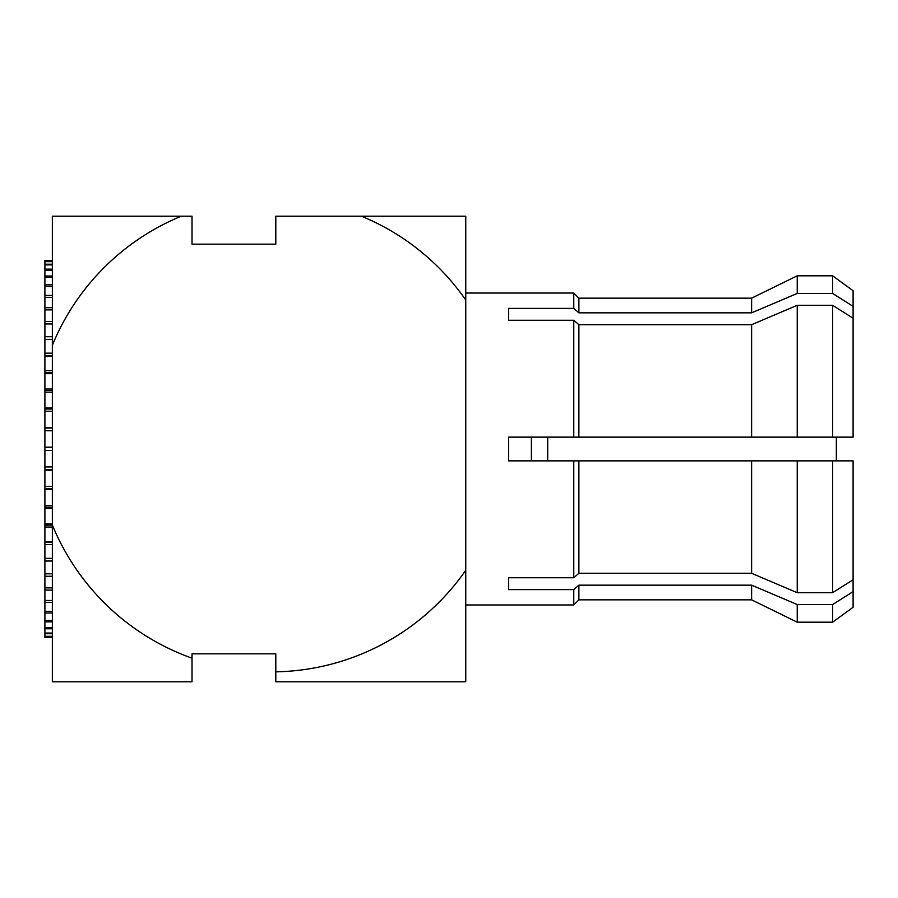 <?xml version="1.0" encoding="UTF-8"?>
<svg xmlns="http://www.w3.org/2000/svg" width="898" height="898" viewBox="0 0 898 898"><rect width="100%" height="100%" fill="white"/><g stroke="black" fill="none" stroke-linecap="round" stroke-linejoin="round"><path stroke-width="1.35" d="M275.809 216.227L465.759 216.227L465.759 681.773L275.809 681.773L275.809 653.845L192.015 653.845L192.015 681.773L52.353 681.773L52.353 216.227L192.015 216.227L192.015 244.155L275.809 244.155L275.809 216.227M52.353 646.863L52.353 525.004A236.746 236.746 0 0 0 192.015 658.178M52.353 345.259A236.746 236.746 0 0 1 181.216 216.227M465.759 570.264A236.746 236.746 0 0 1 275.809 671.839M361.524 216.227A236.746 236.746 0 0 1 465.759 299.999M578.884 585.159L751.615 585.159L751.615 599.842L578.884 599.842L578.884 585.159L573.766 589.604L508.594 589.604L508.594 577.74L573.766 577.74L573.766 460.865L508.594 460.865L508.594 437.135L573.766 437.135L573.766 320.26L578.884 324.706L578.884 437.135L573.766 437.135L751.615 437.135L751.615 324.706L578.884 324.706M578.884 599.842L573.766 604.96L573.766 589.604M853.1 591.625L853.1 607.284L832.614 622.191L832.614 604.567L853.1 591.625L853.1 579.76L832.614 592.702L797.233 592.702L751.615 573.294L751.615 460.865L578.884 460.865L578.884 573.294L573.766 577.74M751.615 573.294L578.884 573.294M797.233 592.702L797.233 460.865L751.615 460.865L853.1 460.865L853.1 579.76M832.614 592.702L832.614 460.865L853.1 460.865M751.615 585.159L797.233 604.567L832.614 604.567M751.615 599.842L797.233 622.191L797.233 604.567M853.1 306.375L832.614 293.433L832.614 275.809L853.1 290.716L853.1 437.135L832.614 437.135L832.614 305.298L797.233 305.298L751.615 324.706M832.614 293.433L797.233 293.433L751.615 312.841L578.884 312.841L578.884 298.158L573.766 293.04L465.759 293.04M578.884 312.841L573.766 308.396L573.766 293.04M751.615 312.841L751.615 298.158L578.884 298.158M797.233 293.433L797.233 275.809L751.615 298.158M573.766 320.26L508.594 320.26L508.594 308.396L573.766 308.396M832.614 305.298L853.1 318.24M573.766 604.96L465.759 604.96M573.766 460.865L578.884 460.865L573.766 460.865M853.1 437.135L751.615 437.135L797.233 437.135L797.233 305.298M547.701 460.865L547.701 437.135M836.341 460.865L836.341 437.135M531.403 460.865L531.403 437.135M52.353 447.238L44.9 447.238L44.9 430.759L52.353 430.759M44.9 447.193L52.353 447.193M52.353 469.654L44.9 469.654L44.9 450.482L52.353 450.482L44.9 450.448L44.9 447.238M52.353 428.02L44.9 428.02L44.9 411.25L52.353 411.25M44.9 427.493L52.353 427.493M44.9 430.759L44.9 428.02M52.353 409.039L44.9 409.039L44.9 392.145L52.353 392.145M44.9 408.029L52.353 408.029M44.9 411.25L44.9 409.039M52.353 390.495L44.9 390.495L44.9 373.669L52.353 373.669M44.9 389.014L52.353 389.014M44.9 392.145L44.9 390.495M52.353 372.591L44.9 372.591L44.9 356.012L52.353 356.012M44.9 370.661L52.353 370.661M44.9 373.669L44.9 372.591M52.353 355.529L44.9 355.529L44.9 339.377L52.353 339.377M44.9 353.161L52.353 353.161M44.9 339.377L44.9 323.942L52.353 323.942M44.9 336.716L52.353 336.716M44.9 323.942L44.9 309.877L52.353 309.877M44.9 321.495L52.353 321.495M44.9 309.877L44.9 297.339L52.353 297.339M44.9 307.677L52.353 307.677M44.9 297.339L44.9 286.462L52.353 286.462M44.9 295.408L52.353 295.408M44.9 286.462L44.9 277.359L52.353 277.359M44.9 284.812L52.353 284.812M44.9 277.359L44.9 270.141L52.353 270.141M44.9 276.023L52.353 276.023M44.9 270.141L44.9 264.888L52.353 264.888M44.9 269.131L52.353 269.131M44.9 264.888L44.9 261.644L52.353 261.644M44.9 264.203L52.353 264.203M44.9 261.644L44.9 260.454L52.353 260.454M44.9 261.307L52.353 261.307M52.353 637.535L44.9 637.535L44.9 636.66L52.353 636.66M52.353 636.323L44.9 636.323L44.9 633.73L52.353 633.73M52.353 633.045L44.9 633.045L44.9 628.768L52.353 628.768M44.9 633.045L44.9 633.73M52.353 627.758L44.9 627.758L44.9 621.843L52.353 621.843M44.9 627.758L44.9 628.768M52.353 620.507L44.9 620.507L44.9 613.02L52.353 613.02M44.9 620.507L44.9 621.843M52.353 611.37L44.9 611.37L44.9 602.401L52.353 602.401M44.9 611.37L44.9 613.02M52.353 600.47L44.9 600.47L44.9 590.109L52.353 590.109M44.9 600.47L44.9 602.401M52.353 587.898L44.9 587.898L44.9 576.258L52.353 576.258M44.9 587.898L44.9 590.109M52.353 573.811L44.9 573.811L44.9 561.014L52.353 561.014M44.9 573.811L44.9 576.258M52.353 558.354L44.9 558.354L44.9 544.547L52.353 544.547M44.9 558.354L44.9 561.014M52.353 542.19L44.9 542.19L44.9 527.036L52.353 527.036M44.9 541.696L52.353 541.696M44.9 542.19L44.9 544.547M52.353 525.117L44.9 525.117L44.9 508.672L52.353 508.672M44.9 524.028L52.353 524.028M44.9 525.117L44.9 527.036M52.353 507.202L44.9 507.202L44.9 489.646L52.353 489.646M44.9 505.54L52.353 505.54M44.9 507.202L44.9 508.672M52.353 488.647L44.9 488.647L44.9 470.182L52.353 470.182M44.9 486.424L52.353 486.424M44.9 488.647L44.9 489.646M44.9 466.904L52.353 466.904M832.614 622.191L797.233 622.191M832.614 275.809L797.233 275.809"/></g></svg>
